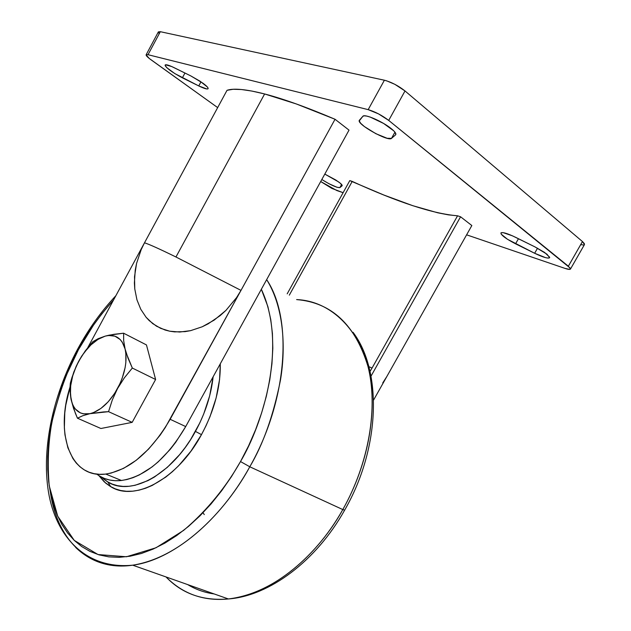 <?xml version="1.0" encoding="UTF-8"?>
<svg xmlns="http://www.w3.org/2000/svg" width="631" height="631" viewBox="0 0 631 631"><rect width="100%" height="100%" fill="white"/><g stroke="black" fill="none" stroke-linecap="round" stroke-linejoin="round"><path stroke-width="0.95" d="M546.974 254.198L549.609 257.7C548.016 258.757 543.031 257.282 534.646 253.276L537.525 248.204L534.646 253.276L545.523 257.637L547.913 258.095L549.325 257.945L549.648 257.211L544.632 252.463L534.962 246.895L512.482 235.844L503.152 232.642L501.053 232.784L501.164 234.109L507.482 239.283L534.646 253.276L515.559 243.818C505.991 238.833 501.101 235.213 500.896 232.965C502.331 231.892 507.166 233.312 515.385 237.209L534.962 246.895L546.974 254.198M391.417 128.771C394.809 131.556 396.268 133.496 395.779 134.6L395.251 132.581L393.736 130.83L383.553 123.424L370.192 117.066L366.714 116.08L364.213 115.82L362.864 116.293L359.244 120.923L360.703 123.305L364.379 126.563L375.863 133.693L387.158 138.284L391.52 138.355L395.59 134.837L391.52 138.355C388.451 142.014 356.357 124.047 359.331 120.324L362.864 116.293C364.339 113.548 382.741 121.546 391.417 128.771M202.866 83.142C206.645 85.942 208.388 87.788 208.096 88.671C207.284 89.476 204.168 88.561 198.757 85.934L200.974 81.817L198.757 85.934L206.794 88.963L207.938 88.845L208.096 88.135L207.252 86.881L200.153 81.273L190.901 75.965L171.766 66.563L165.519 64.788L165.18 65.727L166.836 67.722L174.779 73.559L198.757 85.934L182.375 77.826C171.813 72.179 166.063 67.919 165.117 65.056C165.866 64.267 168.879 65.143 174.164 67.691L190.901 75.965L202.866 83.142M338.571 181.894C341.197 183.826 342.396 185.096 342.16 185.703L340.354 183.274L335.889 180.064L324.807 174.093L338.571 181.894M99.848 476.2L104.58 478.511L109.691 480.025L115.15 480.712L120.9 480.554L126.886 479.536L133.054 477.659L139.341 474.922L152 466.979L158.231 461.829L170.165 449.422L175.718 442.292L185.703 426.572L349.022 130.128L335.037 119.267L240.995 290.386L175.954 256.991L240.995 290.386L236.546 297.627L225.937 310.389L220.109 315.666L208.191 323.813L202.204 326.787L190.641 330.644L185.096 331.63L174.574 331.874L169.692 331.196L160.653 328.341L152.726 323.632L146.1 317.267L140.776 309.277L136.951 299.843L134.774 288.982L134.387 282.996L135.231 270.186L136.564 263.403L141.21 249.56L144.499 242.801L87.788 347.602L227.026 90.312L144.499 242.801C149.09 244.236 159.572 248.961 175.954 256.991L264.618 93.964C246.193 89.263 233.667 88.048 227.026 90.312L233.091 89.287L241.381 89.515L251.903 91.061L264.618 93.964L175.954 256.991C159.572 248.961 149.09 244.236 144.499 242.801L141.21 249.56L136.564 263.403L134.521 276.741L134.774 288.982L136.951 299.843L140.776 309.277L146.1 317.267L149.255 320.651L156.527 326.203L165.046 330.013L169.692 331.196L179.717 332.032L190.641 330.644L202.204 326.787L214.169 320.122L225.937 310.389L236.546 297.627L240.995 290.386L165.322 427.471L160.093 435.209L148.624 449.059L136.272 460.251L123.613 468.344L111.174 473.069L105.203 474.133L99.477 474.323L94.051 473.668L88.971 472.177L84.278 469.874L80.019 466.806L76.225 463.012L72.92 458.54L67.872 447.765L64.977 434.94L64.362 427.913L64.772 412.958L65.79 405.149L70.017 387.048C54.905 433.962 70.443 478.953 105.763 474.062L121.467 480.491C145.327 476.673 166.742 458.698 185.703 426.572L349.022 130.128L335.037 119.267L296.262 103.934L264.618 93.964C283.358 98.838 306.832 107.278 335.037 119.267L170.149 419.292L185.703 426.572L170.149 419.292C151.022 451.812 129.56 470.071 105.763 474.062M373.584 400.054L386.803 376.573L382.733 382.93L386.803 376.573L373.584 400.054M368.173 109.644L378.529 113.888L388.712 120.411L570.282 268.151L570.527 268.814L569.58 269.398L564.974 268.388L466.609 234.827L564.974 268.388C568.16 269.453 569.998 269.674 570.471 269.058L568.365 266.219L582.452 241.547L405.007 90.951L388.712 120.411L568.365 266.219L582.452 241.547L584.322 243.574L584.464 244.568L582.452 241.547L405.007 90.951C398.342 85.721 391.472 82.14 384.397 80.224L160.321 31.692L148.017 54.708L368.173 109.644L384.397 80.224L386.653 80.831L394.856 84.325L405.007 90.951L388.712 120.411C381.984 115.315 375.137 111.726 368.173 109.644L148.017 54.708L160.321 31.692L384.397 80.224L368.173 109.644M343.114 192.692L331.867 188.409L320.706 181.531L336.812 190.538L343.114 192.692M217.663 107.601L149.326 58.517L146.092 54.96L148.017 54.708L146.14 54.779C145.919 55.591 147.544 57.255 150.998 59.779L217.663 107.601M321.81 179.519L328.956 183.724L337.009 187.281L339.888 187.628L342.081 185.798L339.888 187.628C336.796 187.762 330.778 185.064 321.81 179.519M372.045 368.086L457.57 215.802L460.567 216.78L371.012 376.155L460.567 216.78L471.838 225.535L460.567 216.78L457.57 215.802L448.404 214.855L437.772 212.805L412.784 205.69L383.877 195.034L349.795 180.608L287.184 293.841L349.795 180.608L352.224 181.405C397.822 202.283 432.937 213.751 457.57 215.802L372.045 368.086L370.018 371.422L372.045 368.086L368.843 366.658M471.838 225.535L386.803 376.573L471.838 225.535M289.313 295.142L352.224 181.405L289.313 295.142M159.107 33.577L158.326 32.071M158.373 31.881L160.321 31.692L158.381 31.873L146.14 54.771M583.533 244.986L580.757 244.654M96.764 474.11C103.642 479.347 111.876 481.477 121.467 480.491M341.616 184.489L339.888 187.628L341.616 184.489M184.954 73.022L182.375 77.826L184.954 73.022M394.943 132.163L391.52 138.355L394.943 132.163M518.445 238.723L515.559 243.818L518.445 238.723M146.463 344.928L155.612 379.499L132.321 368.047L128.054 358.242L125.088 348.99L123.668 340.622L123.605 333.207L146.463 344.928L123.605 333.207L113.793 334.327L105.188 336.134L98.207 338.658L92.765 341.742L85.201 350.986L78.741 361.161L73.835 371.959L70.333 383.183L70.002 390.739L71.011 399.194L73.575 408.446L77.447 418.195L100.905 428.504L77.447 418.195L82.874 415.687L89.902 413.691L108.548 411.664L132.163 422.36L100.905 428.504L132.163 422.36L108.548 411.664L112.326 399.888L117.547 388.53L124.37 377.811L132.321 368.047L155.612 379.499L132.163 422.36L155.612 379.499L146.463 344.928M126.389 353.534L125.088 348.99C127.572 360.798 125.064 373.986 117.547 388.53L124.37 377.811L132.321 368.047L126.389 353.534M109.313 335.132L105.188 336.134C115.213 333.736 121.846 338.019 125.088 348.99L123.668 340.622L123.605 333.207L109.313 335.132M81.793 355.963L78.741 361.161C86.266 347.784 95.084 339.439 105.188 336.134L98.207 338.658L92.765 341.742L81.793 355.963M71.934 377.551L70.333 383.183L70.025 386.858L71.011 399.194C69.071 387.497 71.65 374.822 78.741 361.161L76.099 366.493L71.934 377.551M75.365 413.266L77.447 418.195L82.874 415.687L89.902 413.691C79.908 415.237 73.614 410.41 71.011 399.194L75.365 413.266M103.429 411.948L108.548 411.664L112.326 399.888L117.547 388.53C109.439 402.641 100.226 411.026 89.902 413.691L103.429 411.948M89.902 413.691L93.491 412.603L100.889 408.446L108.13 401.876L114.684 393.35L120.064 383.467L122.185 378.245L125.096 367.723L125.837 362.612L125.829 353.163L125.088 348.99L122.217 342.097L120.142 339.494L114.929 336.165L108.619 335.479L105.188 336.134L98.065 339.328L90.99 344.841L84.412 352.279L81.438 356.57L76.359 365.964L72.691 375.918L70.672 385.825L70.435 395.038L72.037 402.957L73.496 406.261L75.381 409.054L80.295 412.863L83.245 413.818L89.902 413.691M98.815 475.553L104.249 481.839L110.685 486.635C134.545 502.008 177.358 479.418 201.478 434.633C214.374 410.615 220.637 387.016 220.266 363.835L219.572 379.483L216.133 397.932L210.02 416.602L206.029 425.751L201.478 434.633L195.452 431.415L201.478 434.633L190.909 451.204L178.802 465.575L172.342 471.736L165.716 477.131L152.252 485.42L145.564 488.252L139.001 490.169L132.628 491.186L126.508 491.289L120.702 490.508L115.252 488.851L110.212 486.359L105.629 483.07L98.807 475.553M102.963 478.55L107.388 481.713L112.247 484.095L117.508 485.673L123.116 486.406L129.024 486.28L135.168 485.271L147.954 480.625L154.461 477.012L167.333 467.334L179.559 454.706L185.246 447.442L190.57 439.649L199.853 422.817L203.71 413.975L209.642 395.937L213.136 376.778C211.101 395.251 205.209 413.463 195.452 431.415C172.153 474.709 130.885 496.723 107.838 481.981L101.189 476.957M296.617 299.591C337.411 301.208 368.788 341.387 371.754 389.532C375.027 437.606 358.692 481.508 342.799 509.564L344.629 510.171L342.799 509.564C369.127 462.933 378.348 407.066 367.952 366.295C355.245 324.713 331.472 302.478 296.617 299.591M75.641 547.424C91.179 562.355 110.212 568.279 132.715 565.187C185.711 556.779 229.889 503.885 249.789 466.782L240.514 461.553L248.614 445.794L255.673 429.537L261.589 412.997L266.306 396.394L269.768 379.941L271.937 363.835L272.821 348.28L272.418 333.46L270.754 319.523L267.891 306.634L261.344 289.274C287.704 345.354 262.733 424.142 240.514 461.553C227.562 484.387 208.751 509.193 183.518 530.466L155.991 547.771L126.452 556.763L98.034 554.554L74.253 540.388L57.705 516.174L49.218 485.767C47.333 463.935 48.224 442.749 51.892 422.202C59.046 392.79 67.888 368.646 78.41 349.755C86.447 334.075 98.207 317.409 113.683 299.749L101.67 314.001L93.349 325.351L78.41 349.755L77.676 349.093L78.41 349.755L66.066 375.816L60.97 389.248L53.13 416.436L50.456 430.011L48.65 443.435L47.743 456.607L47.751 469.432L48.697 481.8L50.59 493.608L53.438 504.737L57.232 515.093L61.98 524.558L67.659 533.021L74.253 540.388L81.707 546.541L89.996 551.399L99.059 554.87L108.816 556.865L119.204 557.331L130.112 556.211L141.439 553.474L153.073 549.104L164.88 543.117L176.727 535.538L188.472 526.42L199.964 515.85L211.062 503.932L221.607 490.808L231.467 476.626L240.514 461.553L249.789 466.782C263.23 444.2 273.46 415.261 280.487 379.965C286.253 345.283 283.256 306.145 266.661 279.636C293.021 318.718 287.712 400.101 249.789 466.782L342.799 509.564L249.789 466.782C219.399 521.971 171.766 560.202 132.715 565.187C88.45 571.71 57.555 539.781 50.504 493.182M166.016 576.939C182.075 593.747 202.866 601.091 228.375 598.961C267.789 595.333 314.27 560.659 342.799 509.564C324.121 543.938 281.765 592.485 228.375 598.961C203.75 601.375 182.958 594.039 166.016 576.939M213.641 593.866L214.146 593.937C204.602 592.612 195.768 589.496 187.636 584.574M203.001 512.758L204.278 514.573M584.472 244.56L570.479 269.043M353.021 332.285C382.323 370.941 380.485 448.034 344.629 510.171C316.391 560.77 269.611 595.916 228.375 598.961L132.715 565.187C87.946 569.556 57.855 539.3 49.194 496.013C40.668 452.19 52.16 396.607 77.668 349.093C88.466 329.145 101.212 311.335 115.899 295.663M110.685 486.635L107.838 481.981"/></g></svg>
